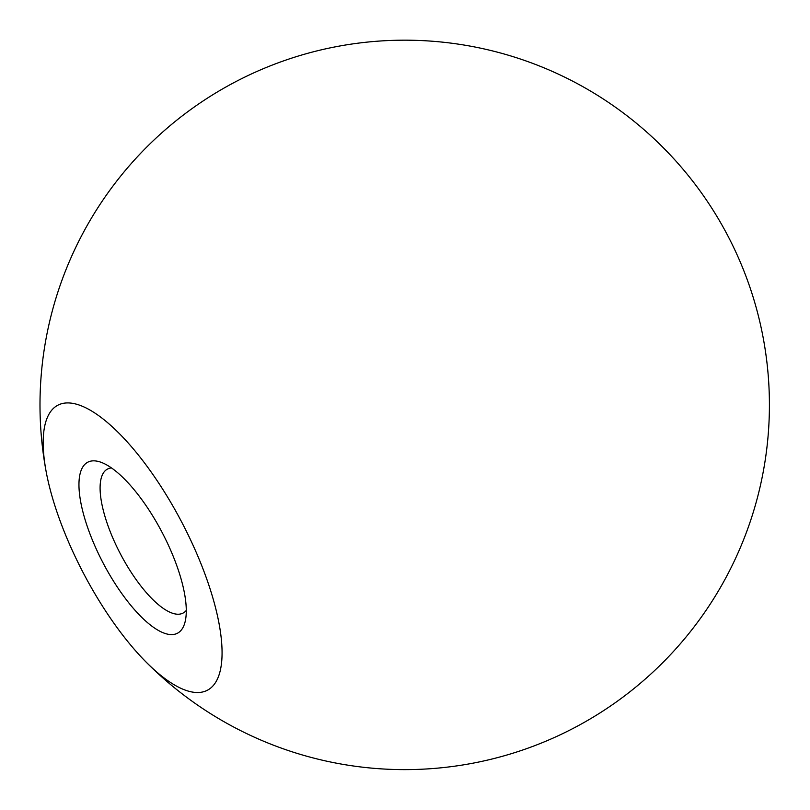 <?xml version="1.0" encoding="UTF-8"?>
<svg xmlns="http://www.w3.org/2000/svg" width="810" height="810" viewBox="0 0 810 810"><rect width="100%" height="100%" fill="white"/><g stroke="black" fill="none" stroke-linecap="round" stroke-linejoin="round"><path stroke-width="1.21" d="M186.28 610.416A81.314 27.985 62.3 0 1 183.08 613.069A81.314 27.985 62.3 0 1 174.697 613.848A81.314 27.985 62.3 0 1 115.445 543.834A81.314 27.985 62.3 0 1 107.497 469.071A81.314 27.985 62.3 0 1 111.496 467.947M167.538 634.139A96.552 33.23 62.3 0 1 91.874 538.771A96.552 33.23 62.3 0 1 97.706 461.305A96.552 33.23 62.3 0 1 101.655 462.51A96.552 33.23 62.3 0 1 162.04 532.281A96.552 33.23 62.3 0 1 185.156 621.604A96.552 33.23 62.3 0 1 167.538 634.139M190.806 691.75A160.927 55.384 62.3 0 1 145.911 661.881A160.927 55.384 62.3 0 1 46.21 471.936A160.927 55.384 62.3 0 1 74.429 403.694A160.927 55.384 62.3 0 1 200.536 562.646A160.927 55.384 62.3 0 1 190.806 691.75M145.911 661.881A364.702 364.702 0 0 0 727.633 235.416A364.702 364.702 0 0 0 46.21 471.936"/></g></svg>
